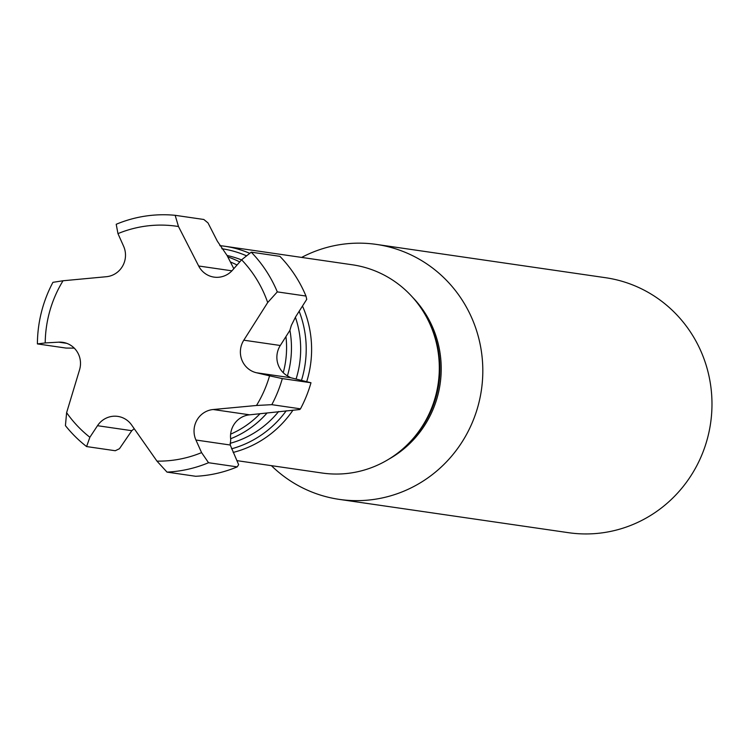 <?xml version="1.0" encoding="UTF-8"?>
<svg xmlns="http://www.w3.org/2000/svg" width="748" height="748" viewBox="0 0 748 748"><rect width="100%" height="100%" fill="white"/><g stroke="black" fill="none" stroke-linecap="round" stroke-linejoin="round"><path stroke-width="1.12" d="M301.734 257.368A128.834 124.897 -81.7 0 0 301.64 257.415A128.834 124.897 -81.7 0 1 301.734 257.368A128.834 124.897 -81.7 0 1 376.366 244.409A128.834 124.897 -81.7 0 1 481.432 389.858A128.834 124.897 -81.7 0 1 339.312 499.393A128.834 124.897 -81.7 0 1 271.384 465.649A128.834 124.897 -81.7 0 0 437.692 470.212A128.834 124.897 -81.7 0 0 462.423 300.462A128.834 124.897 -81.7 0 0 301.734 257.368M339.312 499.393L568.48 532.688A128.834 124.897 -81.7 0 0 710.6 423.153A128.834 124.897 -81.7 0 0 605.525 277.704L376.366 244.409M271.814 404.668L256.499 405.481A118.091 114.481 -81.7 0 0 269.561 375.833L282.314 378.591A128.834 124.897 98.3 0 1 271.814 404.668L300.481 408.838A128.834 124.897 -81.7 0 0 310.981 382.761L290.729 377.731L256.414 372.747L269.561 375.833M282.314 378.591L310.981 382.761M300.481 408.838L299.733 409.53L249.654 414.822L213.161 409.521A21.468 20.813 -81.7 0 0 195.939 440.02L201.577 452.615L208.533 462.722L237.2 466.883L238.64 464.658L230.253 445.013L195.939 440.02M277.302 291.888L267.691 302.547A118.091 114.481 -81.7 0 0 241.613 259.799L251.244 252.169A128.834 124.897 98.3 0 1 277.302 291.888L305.979 296.049A128.834 124.897 -81.7 0 0 279.911 256.34L251.244 252.169M305.979 296.049L306.736 299.34L295.675 316.759L291.355 325.371L289.897 330.354L280.294 345.492L243.811 340.19A21.468 20.813 -81.7 0 0 256.414 372.747M280.294 345.492A21.468 20.813 98.3 0 0 287.344 375.833L290.729 377.731M117.96 233.619L116.211 224.278A128.834 124.897 98.3 0 1 175.163 215.312L178.482 226.522A118.091 114.481 -81.7 0 0 117.96 233.619L123.598 246.214A21.468 20.813 -81.7 0 1 106.375 276.713L63.038 280.762A118.091 114.481 -81.7 0 0 45.217 342.93L37.4 343.912A128.834 124.897 98.3 0 1 52.93 282.333L63.038 280.762M175.163 215.312L203.83 219.482L208 222.913L217.341 241.183L227.037 255.423L233.825 268.682M178.482 226.522L198.669 265.998A21.468 20.813 -81.7 0 0 214.031 277.115A21.468 20.813 -81.7 0 0 232.516 270.168L241.613 259.799M37.4 343.912L66.067 348.072L74.258 348.129M65.422 425.621L66.619 412.662A118.091 114.481 -81.7 0 0 89.872 437.262L86.6 446.565A128.834 124.897 98.3 0 1 65.422 425.621M86.6 446.565L115.267 450.735L119.446 448.725L131.807 430.689L97.492 425.706L89.872 437.262M66.619 412.662L79.559 369.793A21.468 20.813 -81.7 0 0 62.767 342.341A21.468 20.813 -81.7 0 0 58.709 342.163L45.217 342.93M134.219 428.688L131.807 430.689M249.654 414.822A21.468 20.813 98.3 0 0 230.73 439.441L230.253 445.013M208.533 462.722A128.834 124.897 98.3 0 1 167.01 472.11L156.968 461.123L131.611 424.976A21.468 20.813 -81.7 0 0 117.782 416.393A21.468 20.813 -81.7 0 0 97.492 425.706M156.968 461.123A118.091 114.481 -81.7 0 0 201.577 452.615M256.499 405.481L213.161 409.521M267.691 302.547L243.811 340.19M167.01 472.11L195.686 476.28A128.834 124.897 -81.7 0 0 237.2 466.883M230.636 434.149A93.107 90.265 -81.7 0 0 259.902 413.868M283.24 372.7A93.107 90.265 -81.7 0 0 285.942 336.591M237.032 265.026A93.107 90.265 -81.7 0 0 230.384 261.959M230.646 438.749A96.623 93.668 -81.7 0 0 266.858 413.214M287.419 375.889A96.623 93.668 -81.7 0 0 289.915 330.317M239.743 261.94A96.623 93.668 -81.7 0 0 227.803 256.91M230.057 443.34A96.623 93.668 -81.7 0 0 278.658 411.494M296.077 379.021A96.623 93.668 -81.7 0 0 295.395 317.217M241.52 259.911A96.623 93.668 -81.7 0 0 227.074 255.489M231.562 448.819A102.336 99.204 -81.7 0 0 286.232 410.783M301.491 380.293A102.336 99.204 -81.7 0 0 299.163 311.271M246.588 255.853A102.336 99.204 -81.7 0 0 221.81 248.729M233.161 452.428A105.216 101.999 -81.7 0 0 292.973 410.156M306.745 381.527A105.216 101.999 -81.7 0 0 302.482 306.044M249.757 253.348A105.216 101.999 -81.7 0 0 224.671 246.232A105.216 101.999 -81.7 0 0 219.828 245.653M236.845 460.637L322.126 473.026A105.216 101.999 -81.7 0 0 438.188 383.574A105.216 101.999 -81.7 0 0 352.383 264.792L224.671 246.232M412.774 438.945A101.99 98.876 -81.7 0 0 429.586 323.258M66.712 343.323L58.709 342.163M231.917 270.823L198.669 265.998M389.025 459.048A101.99 98.876 -81.7 0 0 412.531 297.227"/></g></svg>
